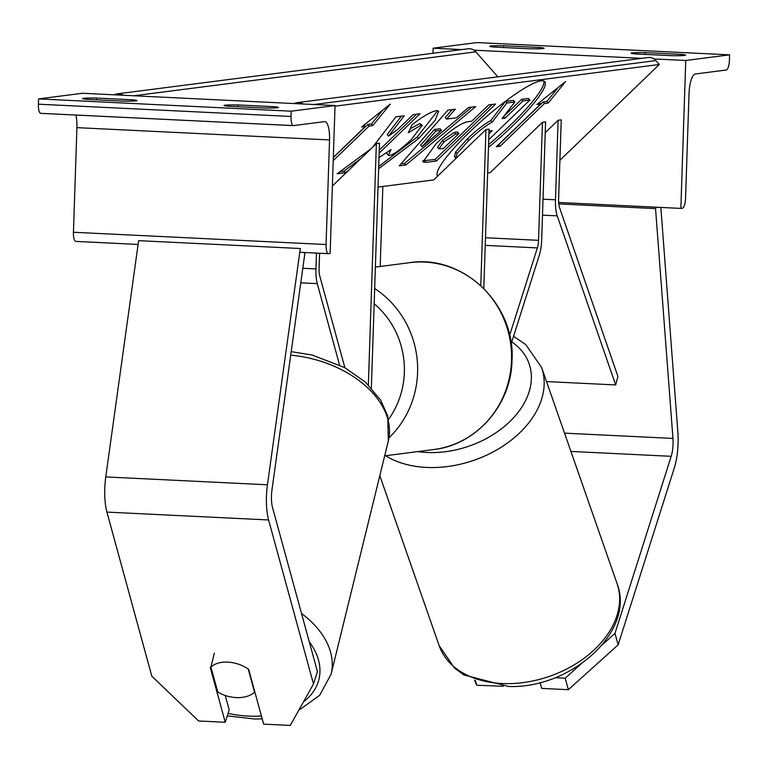 <?xml version="1.0" encoding="UTF-8"?>
<svg xmlns="http://www.w3.org/2000/svg" width="768" height="768" viewBox="0 0 768 768"><rect width="100%" height="100%" fill="white"/><g stroke="black" fill="none" stroke-linecap="round" stroke-linejoin="round"><path stroke-width="1.15" d="M509.616 335.347L537.37 247.91A10.589 3.11 92.8 0 0 538.541 240.326L542.458 122.285L490.176 172.656L487.632 172.982M480.778 285.562L485.952 129.542L489.082 129.149L483.802 288.442M382.848 186.451L380.198 266.458M485.952 129.542L433.68 179.923L378.029 187.075M511.162 343.862L539.338 255.101A21.168 6.221 92.8 0 0 541.67 239.923L545.587 121.882L542.458 122.285M503.712 45.754A21.168 1.056 -178.1 0 0 489.667 46.282A21.168 1.056 -178.1 0 0 493.69 47.04L530.074 48.806A21.168 1.056 1.9 0 0 543.168 48.557A21.168 1.056 1.9 0 0 544.109 48.278A21.168 1.056 1.9 0 0 540.096 47.52L503.712 45.754L503.654 47.52M729.6 54.845L685.757 60.48L680.851 208.406L682.416 208.205A9.523 2.803 92.8 0 0 685.555 198.326L689.021 93.725A19.056 5.606 -87.2 0 1 695.29 73.987L726.288 70.003A9.523 2.803 92.8 0 0 729.427 60.125L729.6 54.845L476.966 42.566L433.133 48.202L432.96 53.29M685.757 60.48L653.952 58.934M641.779 58.339L473.894 50.179M461.712 49.594L433.133 48.202M681.562 54.394A21.168 1.056 1.9 0 1 685.584 55.152A21.168 1.056 1.9 0 1 684.634 55.43A21.168 1.056 1.9 0 1 671.539 55.69L635.165 53.914A21.168 1.056 -178.1 0 1 631.142 53.165A21.168 1.056 -178.1 0 1 645.187 52.627L681.562 54.394L681.523 55.642M680.851 208.406L558.634 202.464M645.187 52.627L645.13 54.403M540.096 47.52L540.048 48.768M602.275 644.813L614.986 633.37L618.134 644.861L568.358 689.693L565.21 678.202L555.101 677.702M565.21 678.202L580.8 664.157M614.986 633.37L671.194 456.307A16.934 4.982 92.8 0 0 673.056 444.173A16.934 4.982 92.8 0 0 672.95 438.422L655.546 208.618L558.758 203.914M568.358 689.693L541.718 688.406L540.115 682.531M618.134 644.861L674.342 467.808A33.869 9.955 92.8 0 0 678.067 443.53A33.869 9.955 92.8 0 0 677.846 432.038L660.835 207.427M655.546 208.618L656.611 207.226M475.392 680.515L476.688 685.238L474.566 680.189M503.251 686.285L476.688 685.238M225.254 695.501L229.181 709.862L225.245 722.275L210.25 667.478A26.467 16.925 17.6 0 1 211.008 666.758M214.368 653.088L210.931 667.075A26.467 17.328 -166.2 0 1 217.901 663.168A26.467 16.925 17.6 0 1 227.731 662.122A26.467 16.925 17.6 0 1 248.65 669.341L263.645 724.138L290.275 725.434L313.488 684.019L268.598 519.955A33.869 9.955 -87.2 0 1 266.458 496.426A33.869 9.955 -87.2 0 1 267.446 484.781L300.307 248.515L138.624 240.653L105.763 476.918A33.869 9.955 -87.2 0 0 104.774 488.563A33.869 9.955 -87.2 0 0 106.915 512.093L151.805 676.157L198.605 720.979L225.245 722.275M313.488 684.019L317.424 671.606L272.534 507.542A16.934 4.982 -87.2 0 1 271.469 495.782A16.934 4.982 -87.2 0 1 271.958 489.955L304.829 253.69L303.773 252.48M210.931 667.075L217.757 692.006A26.467 17.328 -166.2 0 0 237.667 697.632A26.467 17.328 -166.2 0 0 254.563 692.246L248.208 669.034M254.726 691.574L254.563 692.246M96.634 98.064L133.008 99.83A21.168 1.056 -178.1 0 1 137.03 100.589A21.168 1.056 -178.1 0 1 136.08 100.867A21.168 1.056 -178.1 0 1 122.986 101.126L86.611 99.35A21.168 1.056 1.9 0 1 82.589 98.602A21.168 1.056 1.9 0 1 96.634 98.064L96.576 99.84M335.04 105.552L82.416 93.274L38.573 98.909L291.206 111.187L335.04 105.552L330.134 253.478L328.57 253.68A9.523 2.803 -87.2 0 1 328.426 253.68A9.523 2.803 -87.2 0 1 326.064 244.531L329.539 139.93A19.056 5.606 92.8 0 0 324.826 121.622A19.056 5.606 92.8 0 0 324.538 121.632L293.53 125.616A9.523 2.803 -87.2 0 1 293.386 125.626A9.523 2.803 -87.2 0 1 291.034 116.467L291.206 111.187M277.555 107.75A21.168 1.056 -178.1 0 1 264.461 108L228.086 106.234A21.168 1.056 1.9 0 1 224.064 105.475A21.168 1.056 1.9 0 1 238.109 104.947L274.483 106.714A21.168 1.056 -178.1 0 1 278.506 107.472A21.168 1.056 -178.1 0 1 277.555 107.75M293.242 125.597L40.906 113.338A9.523 2.803 -87.2 0 1 40.752 113.338A9.523 2.803 -87.2 0 1 38.4 104.189L38.573 98.909M75.792 241.402L138.106 244.435L75.946 241.392A9.523 2.803 -87.2 0 1 75.792 241.402A9.523 2.803 -87.2 0 1 73.44 232.253L76.906 127.642A19.056 5.606 92.8 0 0 75.869 115.046M238.109 104.947L238.042 106.714M274.483 106.714L274.445 107.952M133.008 99.83L132.97 101.078M344.861 367.68L319.738 275.885A10.589 3.11 -87.2 0 1 319.075 268.531L319.584 253.248M371.366 387.994L379.488 143.232L376.358 143.635L368.352 384.902M376.358 143.635L332.371 186.01M339.514 364.896L317.28 283.642A21.168 6.221 -87.2 0 1 315.946 268.934L316.464 253.104M558.106 120.278L555.475 199.795A21.168 6.221 -87.2 0 0 557.232 215.856L615.667 384.941L617.923 376.502L559.478 207.427A10.589 3.11 -87.2 0 1 558.605 199.392L561.245 119.875L558.106 120.278L545.222 132.691M615.667 384.941L546.528 381.571M488.573 144.595A71.405 12.317 138.6 0 0 543.84 81.043M488.477 147.37A71.405 12.317 138.6 0 0 544.723 81.658A71.405 12.317 138.6 0 0 541.056 80.842A71.405 12.317 138.6 0 0 476.467 125.568A71.405 12.317 138.6 0 0 437.626 176.122M335.021 106.166L659.309 64.493L655.862 60.586A9.523 9.091 -97.3 0 0 647.99 57.542L297.274 102.614A9.523 9.091 -97.3 0 0 294.288 103.574M559.901 160.272L659.309 64.493M540.682 104.016L496.32 146.755L500.074 146.275L544.435 103.526L548.189 103.046L565.603 81.562L536.918 104.496L540.682 104.016L539.376 102.538M379.008 157.603L391.037 149.568L388.416 155.309L389.578 155.549C394.224 154.195 401.424 148.915 411.187 139.709L422.218 125.309L421.181 125.088L408.346 132.739L411.907 124.944C422.304 116.678 430.454 111.917 436.349 110.65L438.72 111.168L435.072 120.403L418.685 138.47L378.643 168.72M446.592 119.088L456.298 117.84L468.557 107.501L475.718 106.579L405.917 164.986L399.274 165.84L447.869 110.16L455.27 109.21L446.592 119.088L445.21 117.523L452.17 109.613M436.099 143.712L436.262 143.549C450.806 129.926 461.501 122.63 468.326 121.642L471.763 121.2L488.659 104.918L495.61 104.026L436.464 161.021L425.722 162.403L423.024 161.885L436.099 143.712M370.934 148.858L337.094 173.789L345.322 172.733L348.96 170.026M379.162 153.13L420.038 113.741L413.098 114.634L397.805 129.37L388.589 136.128L404.256 115.766L395.914 116.842L372.72 147.139M364.013 125.069L365.318 126.547L361.565 127.027L390.25 104.093L372.835 125.578L369.082 126.067L333.216 160.618M365.318 126.547L333.322 157.373M303.245 104.006A9.523 9.091 -97.3 0 0 297.274 102.614M497.856 76.838L475.795 51.83A9.523 9.091 -97.3 0 0 467.923 48.787L117.206 93.859A9.523 9.091 -97.3 0 0 114.221 94.819M123.178 95.251A9.523 9.091 -97.3 0 0 117.206 93.859M437.136 175.181A71.405 12.317 138.6 0 0 438.326 175.44M456.067 158.352L454.474 156.595L455.664 151.958L467.414 138.778C476.602 130.061 484.397 123.994 490.781 120.576L505.459 101.434L506.832 102.998L514.867 101.971L501.974 118.618L505.018 118.224L522.97 100.925L529.93 100.032L488.736 139.728M514.867 101.971L513.485 100.406L505.459 101.434M503.472 116.678L521.597 99.36L528.547 98.467L529.93 100.032M455.664 151.958L457.046 153.523L468.797 140.342C477.984 131.626 485.77 125.558 492.163 122.141L506.832 102.998M455.846 158.15L457.046 153.523M521.597 99.36L522.97 100.925M503.645 116.659L505.018 118.224M490.781 120.576L492.163 122.141M471.878 107.078L404.544 163.421L405.917 164.986M404.544 163.421L400.982 163.882M441.485 130.339L440.102 128.774L434.515 129.485L420.586 145.238L421.968 146.794L441.485 130.339L435.898 131.05L421.968 146.794M434.515 129.485L435.898 131.05M492.144 104.477L435.082 159.456L436.464 161.021M435.082 159.456L422.678 160.838M458.918 133.574L457.546 132.01L454.253 132.442L442.589 140.362L437.52 147.293L438.902 148.858L443.29 148.637L458.918 133.574L455.626 133.997L443.971 141.917L438.902 148.858M437.712 110.659L417.139 137.069L378.71 166.502M387.11 152.189L387.043 153.744L388.416 155.309M422.218 125.309L419.798 123.523L410.112 128.861M401.386 116.131L387.206 134.563L388.589 136.128M379.258 150.134L416.573 114.182M339.955 171.677L343.939 171.168L345.322 172.733M343.939 171.168L360.682 158.736M382.733 110.102L371.453 124.022L367.699 124.502L369.082 126.067M367.699 124.502L333.312 157.632M371.453 124.022L372.835 125.578M544.435 103.526L543.053 101.962L546.816 101.482L548.189 103.046M546.816 101.482L558.086 87.571M543.053 101.962L498.701 144.71L500.074 146.275M488.938 133.728L492.154 130.627L489.024 131.03M537.37 247.91L485.232 245.376M538.541 240.326L485.482 237.744M433.603 449.558A94.205 89.923 -97.3 0 0 511.526 360.49A94.205 89.923 -97.3 0 0 409.584 262.685C463.094 254.026 515.626 304.474 512.006 360.355C511.392 404.832 476.342 444.941 433.603 449.558L384.672 455.846M374.669 288.509A94.205 89.923 82.7 0 1 417.59 372.566A94.205 89.923 82.7 0 1 388.982 437.837M388.55 419.347A83.626 79.814 -97.3 0 0 404.352 372.48A83.626 79.814 -97.3 0 0 374.16 303.744M671.194 456.307L570.912 451.44M672.95 438.422L564.538 433.152M506.189 683.635A94.205 65.299 -19.2 0 0 617.05 583.555C635.693 631.699 570.49 688.973 508.55 686.467L463.93 674.976L454.56 668.17L439.162 645.667A94.205 65.299 -19.2 0 0 506.189 683.635M617.05 583.555L541.603 367.469A94.205 65.299 160.8 0 1 430.742 467.549A94.205 65.299 160.8 0 1 385.555 455.731M417.744 451.594A83.626 57.965 -19.2 0 0 430.694 452.592A83.626 57.965 -19.2 0 0 519.322 410.746A83.626 57.965 -19.2 0 0 511.786 341.894M268.598 519.955L106.915 512.093M267.446 484.781L105.763 476.918M261.408 715.987A83.626 54.739 13.8 0 1 253.238 716.227A83.626 54.739 13.8 0 1 228.058 713.405M309.274 641.808A83.626 54.739 13.8 0 1 303.485 701.866M298.733 710.342L319.69 695.29L331.104 674.141A94.205 61.67 -166.2 0 0 301.526 613.498M290.707 355.152A94.205 61.67 13.8 0 1 388.32 441.005L331.104 674.141M291.034 116.467L38.4 104.189M328.282 253.661L299.789 252.278L328.426 253.68M326.064 244.531L73.44 232.253M329.539 139.93L76.906 127.642M315.946 268.934L302.794 268.291M317.28 283.642L300.768 282.835M555.475 199.795L543.024 199.19M557.232 215.856L542.486 215.146M313.92 104.525L655.862 60.586M133.853 95.77L475.795 51.83M467.251 138.941L468.624 140.506M467.414 138.778L468.797 140.342M424.349 160.838L425.722 162.403M442.416 140.515L443.798 142.08M454.253 132.442L455.626 133.997M442.589 140.362L443.971 141.917M417.302 136.906L418.685 138.47M417.139 137.069L418.512 138.634M419.798 123.523L421.181 125.088M375.379 267.082L409.584 262.685M541.603 367.469L525.763 344.582L513.552 336.317M439.162 645.667L379.814 475.67M227.27 715.882L255.082 719.05L262.205 718.886M291.197 351.638L312.077 355.027L344.736 367.603L365.453 382.176L380.698 400.166L387.744 416.054L388.32 441.005M40.752 113.338L293.386 125.626"/></g></svg>

